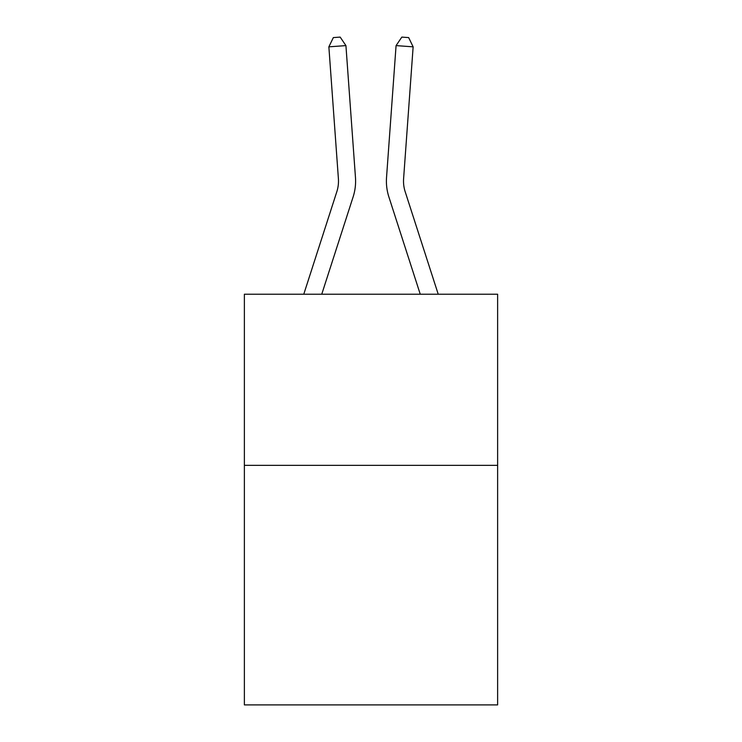 <?xml version="1.0" encoding="UTF-8"?>
<svg xmlns="http://www.w3.org/2000/svg" width="742" height="742" viewBox="0 0 742 742"><rect width="100%" height="100%" fill="white"/><g stroke="black" fill="none" stroke-linecap="round" stroke-linejoin="round"><path stroke-width="1.11" d="M497.622 465.336L497.622 704.9L244.378 704.9L244.378 294.222L497.622 294.222L497.622 465.336L244.378 465.336M355.464 177.449L345.93 45.605L355.464 177.449A51.337 51.337 0 0 1 353.127 196.899L321.75 294.222M438.225 294.222L405.16 191.649A34.225 34.225 0 0 1 403.602 178.683L413.136 46.839L396.07 45.605L386.536 177.449A51.337 51.337 0 0 0 388.873 196.899L420.25 294.222M303.775 294.222L336.84 191.649A34.225 34.225 0 0 0 338.398 178.683L328.864 46.839L333.343 37.592L340.17 37.1L345.93 45.605L328.864 46.839M336.84 191.649A34.225 34.225 0 0 0 338.398 178.683A34.225 34.225 0 0 1 336.84 191.649A34.225 34.225 0 0 0 338.398 178.683A34.225 34.225 0 0 1 336.84 191.649A34.225 34.225 0 0 0 338.398 178.683A34.225 34.225 0 0 1 336.84 191.649A34.225 34.225 0 0 0 338.398 178.683A34.225 34.225 0 0 1 336.84 191.649A34.225 34.225 0 0 0 338.398 178.683A34.225 34.225 0 0 1 336.84 191.649A34.225 34.225 0 0 0 338.398 178.683A34.225 34.225 0 0 1 336.84 191.649A34.225 34.225 0 0 0 338.398 178.683A34.225 34.225 0 0 1 336.84 191.649A34.225 34.225 0 0 0 338.398 178.683A34.225 34.225 0 0 1 336.84 191.649A34.225 34.225 0 0 0 338.398 178.683A34.225 34.225 0 0 1 336.84 191.649A34.225 34.225 0 0 0 338.398 178.683A34.225 34.225 0 0 1 336.84 191.649A34.225 34.225 0 0 0 338.398 178.683A34.225 34.225 0 0 1 336.84 191.649A34.225 34.225 0 0 0 338.398 178.683A34.225 34.225 0 0 1 336.84 191.649A34.225 34.225 0 0 0 338.398 178.683A34.225 34.225 0 0 1 336.84 191.649A34.225 34.225 0 0 0 338.398 178.683A34.225 34.225 0 0 1 336.84 191.649A34.225 34.225 0 0 0 338.398 178.683A34.225 34.225 0 0 1 336.84 191.649M413.136 46.839L408.656 37.592L401.83 37.1L396.07 45.605L386.536 177.449M405.16 191.649A34.225 34.225 0 0 1 403.602 178.683A34.225 34.225 0 0 0 405.16 191.649A34.225 34.225 0 0 1 403.602 178.683A34.225 34.225 0 0 0 405.16 191.649A34.225 34.225 0 0 1 403.602 178.683A34.225 34.225 0 0 0 405.16 191.649A34.225 34.225 0 0 1 403.602 178.683A34.225 34.225 0 0 0 405.16 191.649A34.225 34.225 0 0 1 403.602 178.683A34.225 34.225 0 0 0 405.16 191.649A34.225 34.225 0 0 1 403.602 178.683A34.225 34.225 0 0 0 405.16 191.649A34.225 34.225 0 0 1 403.602 178.683A34.225 34.225 0 0 0 405.16 191.649A34.225 34.225 0 0 1 403.602 178.683A34.225 34.225 0 0 0 405.16 191.649A34.225 34.225 0 0 1 403.602 178.683"/></g></svg>
